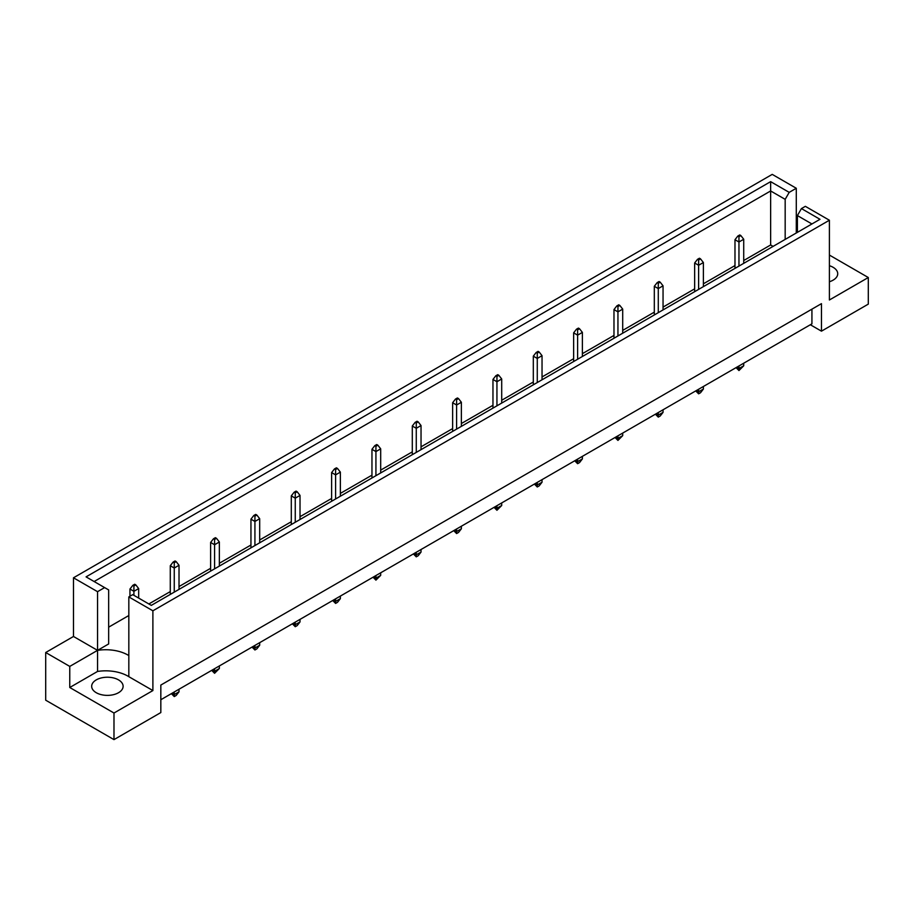 <?xml version="1.0" encoding="UTF-8"?>
<svg xmlns="http://www.w3.org/2000/svg" width="914" height="914" viewBox="0 0 914 914"><rect width="100%" height="100%" fill="white"/><g stroke="black" fill="none" stroke-linecap="round" stroke-linejoin="round"><path stroke-width="1.37" d="M829.398 265.711A15.721 9.071 180 0 1 833.122 267.311A15.721 9.071 180 0 1 837.727 273.72A15.721 9.071 180 0 1 829.398 281.74M118.512 679.879A15.721 9.071 0 0 0 101.374 677.914A15.721 9.071 0 0 0 91.674 686.3A15.721 9.071 0 0 0 96.278 692.721A15.721 9.071 0 0 0 113.416 694.686A15.721 9.071 0 0 0 123.116 686.3A15.721 9.071 0 0 0 118.512 679.879M152.889 610.803L128.828 596.911L128.828 676.68L152.889 690.561L113.987 713.023L113.987 739.62L160.83 712.566L160.83 685.066L821.458 303.654L821.458 331.165L868.3 304.122L868.3 277.525L829.398 299.986L829.398 220.228L152.889 610.803L152.889 690.561M128.828 655.589A31.442 18.154 0 0 0 127.949 655.052A31.442 18.154 0 0 0 97.547 650.357L97.547 591.678L104.63 587.599L108.663 589.918L108.663 643.947L97.547 650.357L97.547 671.447A31.442 18.154 180 0 1 127.949 676.143A31.442 18.154 180 0 1 128.828 676.68M160.83 699.736L811.929 323.83L811.929 309.161M45.7 652.516L69.761 666.409L97.547 650.357L73.486 636.475L45.7 652.516L45.7 700.193L113.987 739.62M73.486 636.475L73.486 577.797L772.227 174.38L796.288 188.273L789.205 192.363L785.172 199.343L770.639 190.957L94.131 581.533M797.396 218.526L796.288 219.166M773.084 246.392L770.639 244.975L743.722 260.524M734.982 265.563L703.38 283.808M694.651 288.847L663.05 307.093M654.31 312.142L622.708 330.388M613.98 335.427L582.378 353.672M573.638 358.711L542.036 376.956M533.308 382.006L501.706 400.252M492.966 405.29L461.364 423.536M452.636 428.575L421.034 446.82M412.294 451.87L380.692 470.116M371.964 475.154L340.362 493.4M331.622 498.438L300.021 516.684M291.292 521.734L259.69 539.98M250.95 545.018L219.349 563.264M210.62 568.302L179.018 586.548M170.278 591.598L148.856 603.96M128.828 615.522L108.663 627.164M104.63 587.599L86.065 576.871L770.639 181.646L789.205 192.363M97.547 591.678L73.486 577.797M796.288 233.001L796.288 188.273M829.398 255.063L868.3 277.525M113.987 713.023L69.761 687.499L97.547 671.447M69.761 666.409L69.761 687.499M128.828 596.911L132.736 594.648L151.301 605.376L819.995 219.303L801.429 208.586L805.337 206.335L829.398 220.228M821.458 331.165L810.341 324.744M770.639 244.975L770.639 181.646M785.172 239.411L785.172 199.343M797.396 232.35L797.396 215.578L801.429 208.586M811.929 223.964L797.396 215.578M135.82 584.903L134.712 584.252L132.804 585.36L133.912 586L135.82 584.903L138.677 588.57L133.912 591.312L133.912 586M133.912 595.334L133.912 591.312L129.948 589.027L132.804 585.36M138.677 598.087L138.677 588.57M129.948 589.027L129.948 596.271M174.254 691.989L174.254 694.56L179.018 691.807L179.018 689.236M172.026 693.269L174.254 694.56L174.254 696.571L171.364 693.657M179.018 691.807L176.162 695.474L174.254 696.571M176.162 561.607L175.042 560.968L173.134 562.064L174.254 562.716L176.162 561.607L179.018 565.275L174.254 568.028L174.254 562.716M174.254 592.123L174.254 568.028L170.278 565.732L173.134 562.064M179.018 589.37L179.018 565.275M170.278 565.732L170.278 594.42M214.584 668.694L214.584 671.264L219.349 668.511L219.349 665.952M212.368 669.985L214.584 671.264L214.584 673.287L211.705 670.362M219.349 668.511L214.584 673.287M216.492 538.323L215.384 537.683L213.476 538.78L214.584 539.42L216.492 538.323L219.349 541.991L214.584 544.744L214.584 539.42M214.584 568.839L214.584 544.744L210.62 542.448L213.476 538.78M219.349 566.086L219.349 541.991M210.62 542.448L210.62 571.124M254.926 645.41L254.926 647.98L259.69 645.227L259.69 642.656M252.698 646.701L254.926 647.98L254.926 649.991L252.036 647.078M259.69 645.227L256.834 648.894L254.926 649.991M256.834 515.039L255.714 514.399L253.806 515.496L254.926 516.136L256.834 515.039L259.69 518.706L254.926 521.448L254.926 516.136M254.926 545.544L254.926 521.448L250.95 519.163L253.806 515.496M259.69 542.802L259.69 518.706M250.95 519.163L250.95 547.84M295.256 622.126L295.256 624.696L300.021 621.943L300.021 619.372M293.04 623.405L295.256 624.696L295.256 626.707L292.377 623.794M300.021 621.943L297.164 625.61L295.256 626.707M297.164 491.743L296.056 491.104L294.148 492.212L295.256 492.852L297.164 491.743L300.021 495.411L295.256 498.164L295.256 492.852M295.256 522.26L295.256 498.164L291.292 495.879L294.148 492.212M300.021 519.506L300.021 495.411M291.292 495.879L291.292 524.556M335.598 598.841L335.598 601.401L340.362 598.659L340.362 596.088M333.37 600.121L335.598 601.401L335.598 603.423L332.707 600.498M340.362 598.659L337.506 602.326L335.598 603.423M337.506 468.459L336.386 467.819L334.478 468.916L335.598 469.556L337.506 468.459L340.362 472.127L335.598 474.88L335.598 469.556M335.598 498.975L335.598 474.88L331.622 472.584L334.478 468.916M340.362 496.222L340.362 472.127M331.622 472.584L331.622 501.26M375.928 575.546L375.928 578.116L380.692 575.363L380.692 572.792M373.712 576.837L375.928 578.116L375.928 580.139L373.049 577.214M380.692 575.363L375.928 580.139M377.836 445.175L376.728 444.535L374.82 445.632L375.928 446.272L377.836 445.175L380.692 448.843L375.928 451.585L375.928 446.272M375.928 475.68L375.928 451.585L371.964 449.3L374.82 445.632M380.692 472.938L380.692 448.843M371.964 449.3L371.964 477.976M416.27 552.262L416.27 554.832L421.034 552.079L421.034 549.508M414.042 553.541L416.27 554.832L416.27 556.843L413.379 553.93M421.034 552.079L418.178 555.746L416.27 556.843M418.178 421.88L417.058 421.24L415.15 422.348L416.27 422.988L418.178 421.88L421.034 425.547L416.27 428.3L416.27 422.988M416.27 452.396L416.27 428.3L412.294 426.015L415.15 422.348M421.034 449.642L421.034 425.547M412.294 426.015L412.294 454.692M456.6 528.978L456.6 531.537L461.364 528.795L461.364 526.224M454.384 530.257L456.6 531.537L456.6 533.559L453.721 530.634M461.364 528.795L458.508 532.462L456.6 533.559M458.508 398.595L457.4 397.956L455.492 399.052L456.6 399.692L458.508 398.595L461.364 402.263L456.6 405.016L456.6 399.692M456.6 429.112L456.6 405.016L452.636 402.72L455.492 399.052M461.364 426.358L461.364 402.263M452.636 402.72L452.636 431.397M496.942 505.682L496.942 508.253L501.706 505.499L501.706 502.94M494.714 506.973L496.942 508.253L496.942 510.275L494.051 507.35M501.706 505.499L496.942 510.275M498.85 375.311L497.73 374.671L495.822 375.768L496.942 376.408L498.85 375.311L501.706 378.979L496.942 381.732L496.942 376.408M496.942 405.816L496.942 381.732L492.966 379.436L495.822 375.768M501.706 403.074L501.706 378.979M492.966 379.436L492.966 408.112M537.272 482.398L537.272 484.968L542.036 482.215L542.036 479.644M535.056 483.677L537.272 484.968L537.272 486.979L534.393 484.066M542.036 482.215L539.18 485.882L537.272 486.979M539.18 352.016L538.072 351.376L536.164 352.484L537.272 353.124L539.18 352.016L542.036 355.683L537.272 358.437L537.272 353.124M537.272 382.532L537.272 358.437L533.308 356.152L536.164 352.484M542.036 379.778L542.036 355.683M533.308 356.152L533.308 384.828M577.614 459.114L577.614 461.673L582.378 458.931L582.378 456.36M575.386 460.393L577.614 461.673L577.614 463.695L574.723 460.77M582.378 458.931L579.522 462.598L577.614 463.695M579.522 328.732L578.402 328.092L576.494 329.189L577.614 329.828L579.522 328.732L582.378 332.399L577.614 335.152L577.614 329.828M577.614 359.248L577.614 335.152L573.638 332.856L576.494 329.189M582.378 356.494L582.378 332.399M573.638 332.856L573.638 361.533M617.944 435.818L617.944 438.389L622.708 435.635L622.708 433.076M615.728 437.109L617.944 438.389L617.944 440.411L615.065 437.486M622.708 435.635L617.944 440.411M619.852 305.447L618.744 304.808L616.836 305.904L617.944 306.544L619.852 305.447L622.708 309.115L617.944 311.868L617.944 306.544M617.944 335.964L617.944 311.868L613.98 309.572L616.836 305.904M622.708 333.21L622.708 309.115M613.98 309.572L613.98 338.249M658.286 412.534L658.286 415.105L663.05 412.351L663.05 409.78M656.058 413.814L658.286 415.105L658.286 417.115L655.395 414.202M663.05 412.351L660.194 416.019L658.286 417.115M660.194 282.163L659.074 281.512L657.166 282.62L658.286 283.26L660.194 282.163L663.05 285.831L658.286 288.573L658.286 283.26M658.286 312.668L658.286 288.573L654.31 286.288L657.166 282.62M663.05 309.915L663.05 285.831M654.31 286.288L654.31 314.964M698.616 389.25L698.616 391.809L703.38 389.067L703.38 386.496M696.399 390.529L698.616 391.809L698.616 393.831L695.737 390.918M703.38 389.067L700.524 392.734L698.616 393.831M700.524 258.868L699.416 258.228L697.508 259.325L698.616 259.976L700.524 258.868L703.38 262.535L698.616 265.288L698.616 259.976M698.616 289.384L698.616 265.288L694.651 262.992L697.508 259.325M703.38 286.63L703.38 262.535M694.651 262.992L694.651 291.669M738.958 365.954L738.958 368.525L743.722 365.771L743.722 363.212M736.73 367.245L738.958 368.525L738.958 370.547L736.067 367.622M743.722 365.771L738.958 370.547M740.866 235.584L739.746 234.944L737.838 236.041L738.958 236.68L740.866 235.584L743.722 239.251L738.958 242.004L738.958 236.68M738.958 266.1L738.958 242.004L734.982 239.708L737.838 236.041M743.722 263.346L743.722 239.251M734.982 239.708L734.982 268.385"/></g></svg>
